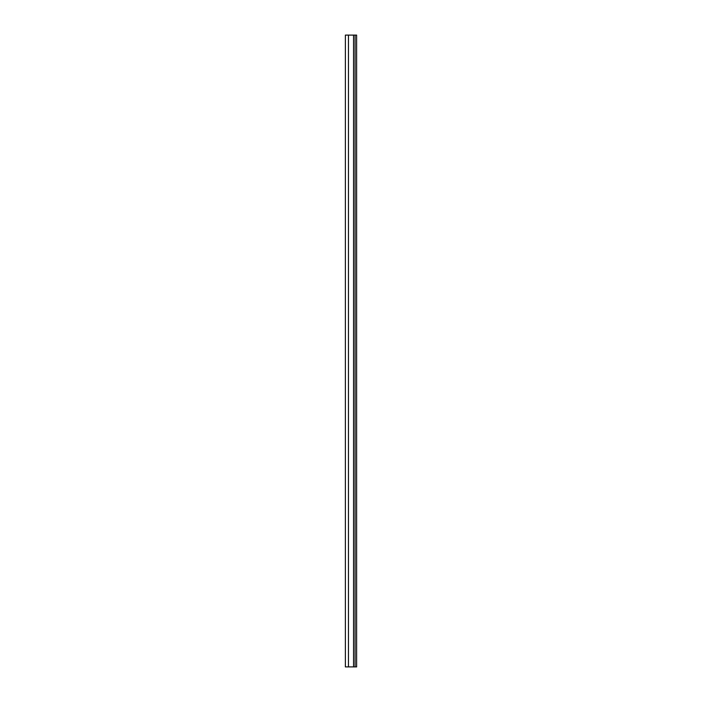 <?xml version="1.0" encoding="UTF-8"?>
<svg xmlns="http://www.w3.org/2000/svg" width="702" height="702" viewBox="0 0 702 702"><rect width="100%" height="100%" fill="white"/><g stroke="black" fill="none" stroke-linecap="round" stroke-linejoin="round"><path stroke-width="1.05" d="M345.375 666.9L345.375 35.1L356.625 35.1L356.625 666.9L345.375 666.9M355.08 666.9L355.08 35.1M348.455 666.9L348.455 35.1M353.545 666.9L353.545 35.1"/></g></svg>

